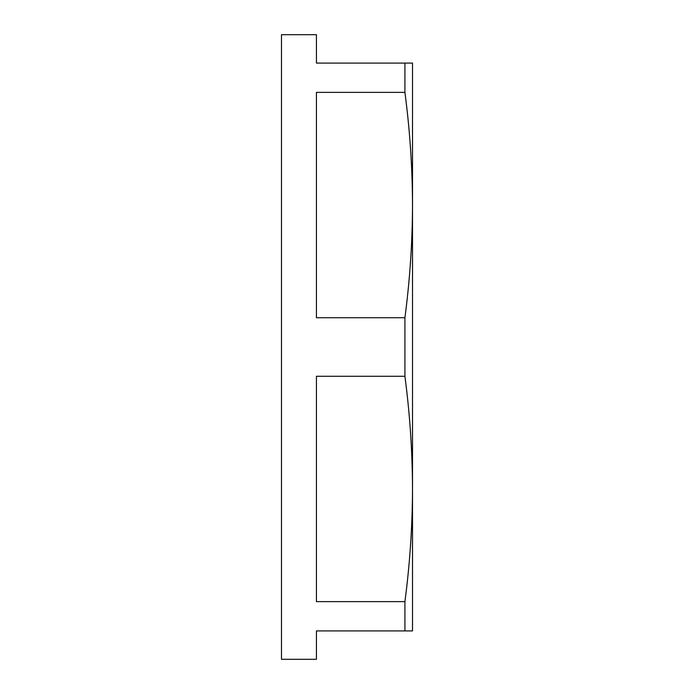 <?xml version="1.0" encoding="UTF-8"?>
<svg xmlns="http://www.w3.org/2000/svg" width="694" height="694" viewBox="0 0 694 694"><rect width="100%" height="100%" fill="white"/><g stroke="black" fill="none" stroke-linecap="round" stroke-linejoin="round"><path stroke-width="1.04" d="M412.514 205.016L412.514 205.042C412.401 167.488 409.868 129.934 404.914 92.371L404.914 63.093L412.514 63.093L412.514 488.958C412.401 451.395 409.868 413.841 404.914 376.278L404.914 317.722C409.868 280.159 412.401 242.605 412.514 205.042M404.914 63.093L316.429 63.093L316.429 34.7L281.486 34.7L281.486 659.3L316.429 659.3L316.429 630.907L404.914 630.907L404.914 601.629C409.868 564.066 412.401 526.512 412.514 488.958L412.514 630.907L404.914 630.907M404.914 376.278L316.429 376.278L316.429 601.629L404.914 601.629M404.914 92.371L316.429 92.371L316.429 317.722L404.914 317.722"/></g></svg>

